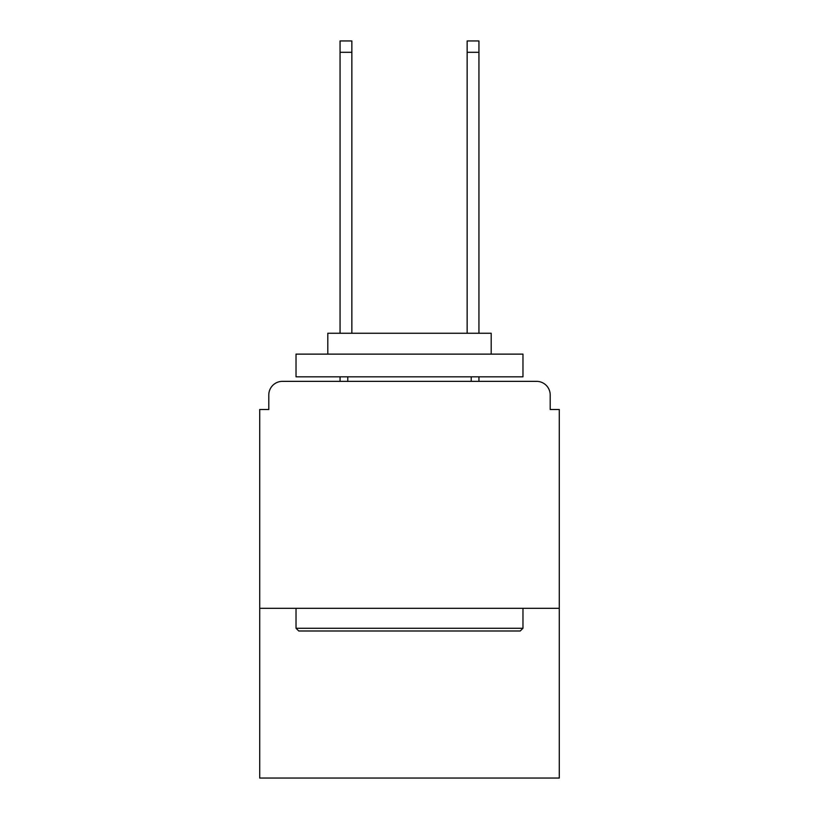<?xml version="1.0" encoding="UTF-8"?>
<svg xmlns="http://www.w3.org/2000/svg" width="819" height="819" viewBox="0 0 819 819"><rect width="100%" height="100%" fill="white"/><g stroke="black" fill="none" stroke-linecap="round" stroke-linejoin="round"><path stroke-width="1.23" d="M559.285 608.302L559.285 409.5L550.204 409.5L550.204 394.973A13.616 13.616 0 0 0 536.588 381.357L282.412 381.357A13.616 13.616 0 0 0 268.796 394.973L268.796 409.5L259.715 409.5L259.715 778.05L559.285 778.05L559.285 608.302L259.715 608.302M268.796 394.973L268.796 409.5M536.588 381.357L480.303 381.357M338.697 381.357L282.412 381.357M550.204 409.5L550.204 394.973M351.853 52.293L340.059 52.293L340.059 40.95L351.853 40.95L351.853 333.251M340.059 52.293L340.059 333.251M340.059 376.822L340.059 381.357M478.941 40.95L478.941 52.293L467.147 52.293L467.147 40.95L478.941 40.95M467.147 333.251L467.147 52.293M478.941 381.357L478.941 376.822M478.941 333.251L478.941 52.293M298.751 630.988L296.028 628.265L522.972 628.265L520.249 630.988L298.751 630.988M522.972 354.125L522.972 376.822L296.028 376.822L296.028 354.125L522.972 354.125M327.805 354.125L327.805 333.251L491.195 333.251L491.195 354.125M522.972 608.302L522.972 628.265M296.028 608.302L296.028 628.265M471.232 376.822L471.232 381.357M347.768 376.822L347.768 381.357"/></g></svg>
